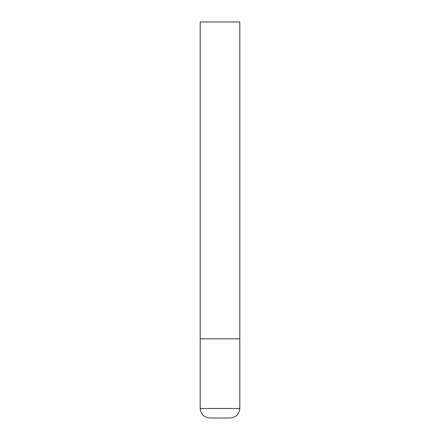 <?xml version="1.0" encoding="UTF-8"?>
<svg xmlns="http://www.w3.org/2000/svg" width="440" height="440" viewBox="0 0 440 440"><rect width="100%" height="100%" fill="white"/><g stroke="black" fill="none" stroke-linecap="round" stroke-linejoin="round"><path stroke-width="0.66" d="M239.8 408.496L239.8 338.8L200.2 338.8L239.8 338.8L239.8 22L200.2 22L200.2 408.496C200.761 414.266 203.929 417.434 209.704 418L230.296 418C236.071 417.434 239.239 414.266 239.8 408.496L200.2 408.496"/></g></svg>
